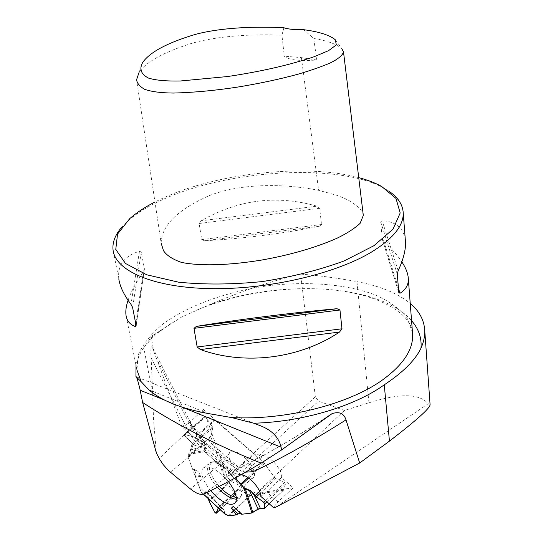 <?xml version="1.0" encoding="UTF-8"?>
<svg xmlns="http://www.w3.org/2000/svg" width="543" height="543" viewBox="0 0 543 543"><rect width="100%" height="100%" fill="white"/><g stroke="black" fill="none" stroke-linecap="round" stroke-linejoin="round"><path stroke-width="0.41" stroke-dasharray="2.71 2.04" d="M245.612 472.159C240.345 471.012 234.624 467.957 228.44 463.003L208.593 446.875C200.062 439.749 193.389 431.495 188.584 422.121L156.472 358.461L181.654 426.465L234.915 473.503L238.784 467.503L254.592 454.097L263.267 455.625C271.086 456.561 283.27 471.215 281.478 477.521L293.24 487.77L277.914 501.949L273.434 507.522M241.044 474.731L234.915 473.503M368.962 402.818L356.961 281.62C337.176 277.989 318.395 275.477 300.632 274.093L315.347 396.818L318.598 401.141L344.466 410.467L368.962 402.818C399.743 393.112 419.488 393.417 428.203 403.734L430.063 404.379M356.961 281.62C380.005 285.991 397.761 293.268 410.236 303.462M293.24 487.77L256.344 493.275L231.162 481.437L227.334 477.195L203.435 409.524L254.592 454.097M344.466 410.467L256.344 493.275M428.203 403.734L275.681 507.243M281.478 477.521L266.599 491.985L277.914 501.949M266.599 491.985L260.769 496.343M231.162 481.437L318.598 401.141M156.384 452.991L153.52 419.257L152.644 393.512L143.759 347.73L150.492 338.167L151.069 336.504L154.076 352.258L152.318 346.984L191.177 423.913L188.584 422.121M152.644 393.512L151.144 357.891C150.581 352.672 150.764 343.332 152.318 346.984M300.632 274.093C271.283 280.982 239.551 291.754 205.444 306.408C277.324 278.695 379.625 283.344 411.567 320.682M150.492 338.167L156.262 333.178L151.069 336.504M143.759 347.73C139.694 353.574 137.114 359.493 136.022 365.493M156.262 333.178L181.376 317.187L205.444 306.408M156.472 358.461L154.076 352.258M181.654 426.465L188.659 423.384L238.784 467.503M188.659 423.384L203.435 409.524M358.733 177.629C305.892 163.253 216.535 172.986 161.76 198.684L154.965 201.996M363.315 215.462L362.71 212.904L359.609 208.159L351.613 201.955L344.69 198.399L336.782 195.276L318.605 190.321C288.93 184.321 244.024 182.061 209.401 195.555C177.636 209.632 161.556 225.501 161.156 243.155L136.564 79.767M388.673 191.034L384.105 188.251C338.52 162.438 225.569 169.708 160.484 200.625C147.044 206.856 136.144 213.677 127.775 221.082L121.686 227.259M201.209 220.784L199.132 223.492L201.731 239.606L204.412 240.766C243.454 238.594 281.742 233.768 319.27 226.288L321.497 224.51L319.691 208.288L317.01 206.17C276.591 194.72 237.99 199.593 201.209 220.784L317.01 206.17M128.073 300.299C130.938 291.944 136.028 282.469 143.352 271.86L144.384 268.704L141.275 252.101L139.476 251.226C124.259 256.079 117.363 265.289 118.795 278.871L113.059 250.045M405.329 240.02C403.605 228.08 395.861 221.625 382.109 220.641L380.718 221.917L382.184 238.744L383.915 241.56C391.618 248.66 397.591 255.427 401.834 261.848M283.887 27.754L281.932 35.186L284.288 56.167C288.516 59.974 299.356 61.257 316.793 60.008L313.718 38.465L303.618 29.675M316.793 60.008L301.419 57.633L284.288 56.167M281.932 35.186C254.681 34.033 218.286 35.451 190.586 43.684C163.66 52.284 146.535 61.726 139.191 72.015L142.999 61.99M335.384 39.829L341.805 48.626C336.545 44.085 327.185 40.698 313.718 38.465M315.347 396.818L227.334 477.195M215.245 420.262L195.453 437.427L203.734 442.64L205.118 445.185L191.095 449.971L188.34 454.355L191.095 449.971L193.023 444.927L192.439 443.712L184.369 435.276L205.607 417.017L205.383 416.135L214.512 419.787L263.864 462.629L274.507 477.433L275.817 478.58L284.539 482.578L285.557 484.017L283.446 490.268L269.247 503.829M218.408 507.915C220.119 505.058 225.854 510.556 224.476 513.535L224.164 510.617L223.295 509.029L219.65 506.884L218.849 506.931L218.374 508.01L218.754 507.081L219.65 506.884L221.7 507.902L207.548 493.132L207.093 492.121L206.082 491.748L201.731 492.311L201.053 491.836L201.731 492.311L206.082 491.748L221.7 507.902M283.446 490.268L250.71 495.216L237.651 489.528L236.042 494.87L234.902 494.239L227.524 483.833L210.901 436.959L212.747 427.755L212.293 426.452L205.607 417.017M207.548 493.132L208.56 498.922L207.548 493.132L206.082 491.748M201.005 476.476L195.439 476.802L201.053 491.836L195.439 476.802L196.064 473.89L194.055 469.281L192.494 468.921L188.034 456.975L192.494 468.921L198.147 471.405L201.005 476.476L196.064 473.89L194.055 469.281L198.147 471.405M205.118 445.185L204.188 450.683L204.657 451.79L204.188 450.683L205.118 445.185L203.734 442.64L194.598 437.04L214.512 419.787M220.377 465.704L204.657 451.79L220.377 465.704L223.533 466.138L228.291 470.747L228.555 472.939L227.721 477.331L222.874 474.093L220.377 465.704L223.533 466.138L222.874 474.093M208.532 498.766L204.399 491.965L199.03 486.426L189.012 459.595L190.05 451.471L192.174 443.441L184.05 434.475L193.763 436.816L204.439 443.224L206.788 453.676L216.304 462.1L226.574 469.084L234.596 478.281L228.555 472.939L228.291 470.747L227.721 477.331M210.827 436.334L187.946 456.358L188.34 454.355L188.034 456.975L210.901 436.959M205.797 416.114L184.539 434.38L194.598 437.04L184.07 434.441L192.439 443.712L193.023 444.927L192.717 446.441L203.734 442.64M253.778 470.618C250.337 458.978 232.078 446.013 229.336 453.1C227.911 458.645 231.237 465.365 239.32 473.258C245.334 478.295 249.916 479.903 253.065 478.084C254.687 476.706 254.932 474.222 253.778 470.618M241.662 513.223L241.581 514.275L241.662 513.223L240.658 513.4L241.662 513.223L233.266 506.381M210.616 490.662C202.634 480.453 200.129 472.96 203.089 468.188C209.014 464.828 217.465 469.295 228.427 481.593M194.055 469.281L192.494 468.921M195.439 476.802L196.064 473.89M234.596 478.281L228.555 472.939M224.761 513.929L224.164 510.617M223.533 466.138L228.291 470.747M187.946 456.358L188.034 456.975M195.453 437.427L194.598 437.04M184.539 434.38L184.369 435.276M191.095 449.971L192.717 446.441M241.581 514.275L241.655 513.291L240.658 513.4M171.337 323.2L157.959 332.75L152.386 337.712L143.705 347.703L140.664 352.611L137.874 359.222L136.795 364.563L136.863 369.729L138.614 353.9C143.528 343.298 151.796 333.212 163.423 323.635C188.984 305.207 226.784 291.72 266.674 285.937C306.666 280.969 346.427 283.996 375.559 295.005C389.107 301.161 399.546 308.702 406.883 317.614L412.47 332.397M151.144 357.891L188.204 430.904C190.987 428.155 191.978 425.827 191.177 423.913C195.127 431.631 200.747 438.561 208.044 444.703L208.593 446.875M181.783 407.053L164.902 400.232M170.319 472.159L201.249 447.032L221.225 463.315L190.498 488.978M203.605 494.021L237.067 468.928C264.414 455.753 295.154 437.889 329.302 415.314M250.628 469.288C247.364 466.953 243.929 466.281 240.332 467.272L237.067 468.928C233.185 470.421 227.904 468.548 221.225 463.315C224.463 460.702 226.696 459.873 227.938 460.844L208.044 444.703C206.774 443.699 204.507 444.473 201.249 447.032C195.697 442.382 191.346 437 188.204 430.904L159.228 458.455M319.691 208.288L199.132 223.492M321.497 224.51L201.731 239.606M319.27 226.288L204.412 240.766M139.476 251.226L130.978 304.345M141.275 252.101L132.607 307.548M144.384 268.704L136.11 325.461M143.352 271.86L135.75 323.621M398.155 270.719L382.109 220.641M397.293 274.242L380.718 221.917M398.786 292.426L382.184 238.744M398.447 288.292L383.915 241.56M301.419 57.633L318.605 190.321M148.877 389.786L208.023 413.501M326.872 417.105C294.971 438.025 266.124 454.742 240.332 467.272L241.418 467.394C241.248 468.84 236.755 466.654 227.938 460.844L228.44 463.003M242.219 474.969L263.267 455.625M227.524 483.833L208.906 500.884M247.778 477.487L263.864 462.629M212.293 426.452L192.439 443.712M212.747 427.755L193.023 444.927M219.182 486.392C208.763 473.598 206.666 465.453 212.876 461.964C221.843 459.256 243.698 482.299 242.063 492.813C241.716 496.139 239.809 497.666 236.354 497.395M283.168 490.417L264.041 508.682M228.698 515.843L250.71 495.216M220.112 509.619L236.076 494.802M237.59 489.65L218.754 507.081M238.391 489.528L219.65 506.884M250.119 495.08L228.114 515.701M234.902 494.239L215.014 512.673M209.211 501.739L227.931 484.58M265.581 500.592L284.539 482.578M275.817 478.58L260.294 493.207M274.507 477.433L259.642 491.415M264.543 463.376L248.64 478.078M285.557 484.017L266.918 501.773M269.213 503.795L283.521 490.132M188.34 454.355L204.657 451.79M203.476 494.082L201.053 491.836M188.903 453.12L204.188 450.683M217.309 487.336C208.58 476.849 205.722 469.023 208.75 463.865C216.005 454.24 248.158 488.157 240.359 497.3L236.463 499.173M224.429 513.332L201.731 492.311M412.476 332.486C410.712 313.175 378.349 294.449 333.436 289.935C288.7 285.319 235.255 293.39 194.801 310.956M136.863 369.729L125.962 314.913M129.655 218.727L127.775 221.082M381.62 186.446L384.105 188.251M136.157 325.922L144.418 269.219M382.272 239.205L398.861 292.853M255.108 423.676L136.537 376.91M135.974 376.604L135.818 375.824M207.093 492.121L223.295 509.029M203.089 468.188L208.75 463.865C211.349 462.29 212.72 461.659 212.876 461.964C212.944 462.48 215.639 461.835 220.96 460.043C226.01 456.975 228.8 454.661 229.336 453.1M235.526 502.546L240.359 497.3C241.805 494.49 242.368 492.996 242.063 492.813C241.608 492.779 242.606 490.329 245.049 485.469C248.714 480.908 251.382 478.451 253.065 478.084M218.849 506.931L237.651 489.528M203.374 494.123L201.249 492.148M220.132 509.639L236.042 494.87M184.07 434.441L205.383 416.135"/><path stroke-width="0.81" d="M241.044 474.731L242.219 474.969C249.563 476.048 261.4 489.677 260.769 496.343L273.434 507.522L275.681 507.243L359.676 463.003L346 419.888C311.634 441.622 280.67 458.883 253.092 471.67L245.612 472.159M430.063 404.379L430.097 404.786C429.859 408.343 416.305 420.458 389.433 441.126L359.676 463.003M412.47 332.397L412.626 334.4C413.257 349.577 403.3 364.699 382.747 379.774C349.23 404.141 285.353 420.56 231.603 417.553L253.751 423.221C302.811 421.857 354.891 406.123 384.274 384.811C403.001 372.389 415.232 360.199 420.974 348.246C423.71 342.002 424.959 336.076 424.728 330.463C424.144 320.092 419.318 311.091 410.236 303.462M253.751 423.221L261.855 426.336C272.511 430.823 278.932 437.773 281.111 447.194L281.505 449.991L332.106 413.617C339.389 411.309 344.024 413.399 346 419.888M136.022 365.493L135.94 376.604L141.126 381.654L136.863 369.729M142.619 402.499L156.384 452.991L159.785 459.487L163.246 464.693L168.452 470.489L190.498 488.978C196.132 493.465 200.496 495.148 203.605 494.021C221.259 485.761 240.427 475.458 261.102 463.111C217.227 445.579 177.737 425.379 142.619 402.499L140.182 390.241C138.227 381.824 136.863 377.317 136.089 376.733L136.022 376.645M261.102 463.111L281.505 449.991M154.965 201.996C144.777 207.209 136.347 212.788 129.655 218.727L117.539 234.087L115.774 249.413L125.453 263.436L146.739 274.792L178.518 282.17C204.236 284.797 232.099 284.6 262.113 281.586C291.991 276.923 319.304 270.054 344.065 260.966L373.984 245.68L392.989 229.166L400.191 212.978L395.976 198.419L381.62 186.446C375.227 182.93 367.597 179.991 358.733 177.629M161.156 243.155L163.436 250.601C166.592 255.42 172.674 259.378 181.667 262.466C203.571 266.728 233.476 264.611 261.292 260.117C289.874 255.061 314.933 247.852 336.477 238.492C346.427 233.728 354.301 228.691 360.097 223.37L363.315 215.462L343.509 51.958L341.805 48.626M231.603 417.553L208.023 413.501C180.955 408.479 161.237 400.571 148.877 389.786L141.126 381.654M121.686 227.259C115.109 234.909 112.238 242.504 113.059 250.045C115.313 270.645 152.766 287.491 209.869 288.611C266.857 289.799 334.556 274.181 371.025 252.352C392.935 238.92 403.673 225.759 403.225 212.87C402.736 204.494 397.883 197.218 388.673 191.034M336.965 308.716L339.959 309.992L341.981 328.793L339.497 332.065C299.566 358.767 244.9 365.622 200.374 349.549L197.17 346.984L193.987 328.345L196.444 326.384C237.501 319.617 294.116 312.496 336.965 308.716L196.444 326.384M118.795 278.871C119.86 286.419 123.919 294.91 130.978 304.345L132.607 307.548L136.11 325.461L135.322 326.547C129.77 324.483 126.655 320.601 125.962 314.913C125.474 310.786 126.18 305.919 128.073 300.299M401.834 261.848C405.94 268.093 408.105 273.76 408.329 278.837C408.56 284.865 405.784 289.677 399.987 293.261L398.786 292.426L397.293 274.242L398.155 270.719C403.395 259.391 405.838 249.834 405.485 242.042L405.329 240.02M303.618 29.675C294.761 29.851 288.184 29.207 283.887 27.754C257.226 26.261 221.334 27.354 194.991 34.501C167.801 42.666 150.465 51.823 142.999 61.99C139.246 68.038 140.237 73.834 148.463 78.083C155.597 80.31 166.253 81.28 180.425 80.988L227.395 76.556C260.905 71.581 289.819 64.97 314.139 56.723L328.556 50.662L336.307 44.906L335.384 39.829C329.723 35.125 319.135 31.738 303.618 29.675M139.191 72.015L136.564 79.767C137.107 83.296 139.768 86.473 144.553 89.283C151.124 91.645 160.68 92.907 173.224 93.057C193.484 92.541 214.756 90.579 237.053 87.172C259.065 83.608 279.489 79.258 298.324 74.113C310.318 70.597 320.838 66.932 329.893 63.11C337.922 59.214 342.457 55.495 343.509 51.958M269.247 503.829L264.231 508.621L260.307 508.2L258.122 509.076L249.156 489.935L245.477 489.168L244.004 488.008L245.477 489.168L249.156 489.935L253.303 493.187L256.31 496.96L263.783 502.302L265.581 500.592M218.408 507.915C217.159 509.076 217.261 515.103 214.682 512.056L208.906 500.884L208.56 498.922L209.211 501.739L215.014 512.673L216.134 513.345L220.112 509.619M244.004 488.008L240.888 483.854L234.596 478.281C240.447 482.347 243.929 490.424 250.52 490.512C255.868 498.61 266.009 501.474 264.57 505.913C264.964 511.024 260.681 505.533 252.054 512.992L241.581 514.275L251.911 513.02L258.122 509.076L251.911 513.02L244.004 488.008L240.888 483.854L234.596 478.281M231.345 508.18L238.268 513.821L240.658 513.4L238.268 513.821L236.361 514.913L228.698 515.843L236.361 514.913L231.345 508.18L233.266 506.381L241.581 514.275L251.911 513.02M218.374 508.01L216.189 513.257L218.374 508.01M240.658 513.4C234.209 514.465 231.175 518.131 224.476 513.535L228.698 515.843L225.311 514.302L203.476 494.082M266.918 501.773L264.821 503.761L264.265 508.519L269.213 503.795M264.231 508.621L264.821 503.761L263.783 502.302L256.31 496.96L253.303 493.187L260.307 508.2L258.122 509.076M228.427 481.593C235.452 490.953 237.814 497.938 235.526 502.546C231.813 506.205 225.386 504.196 216.25 496.499L210.616 490.662M264.265 508.519L260.307 508.2M238.268 513.821L236.361 514.913M216.189 513.257L215.014 512.673L209.211 501.739L208.532 498.766M264.821 503.761L263.783 502.302M249.156 489.935L253.303 493.187M224.761 513.929L225.311 514.302M389.433 441.126L384.274 384.811M411.567 320.682C418.728 328.909 421.863 338.099 420.974 348.246M281.111 447.194L181.783 407.053M164.902 400.232L140.182 390.241M135.75 323.621L135.322 326.547M193.987 328.345L339.959 309.992M197.17 346.984L341.981 328.793M200.374 349.549L339.497 332.065M399.987 293.261L398.447 288.292M253.092 471.67L250.628 469.288M240.888 483.854L247.778 477.487M236.354 497.395C232.384 496.886 227.884 494.429 222.854 490.017L219.182 486.392M260.294 493.207L256.31 496.96M259.642 491.415L255.095 495.691M248.64 478.078L241.574 484.614M236.463 499.173C232.234 499.085 227.239 496.526 221.49 491.51L217.309 487.336M245.477 489.168L252.868 512.592M430.097 404.786L424.741 330.463M408.329 278.837L412.476 332.486M405.485 242.042L403.225 212.87M337.081 308.709L196.328 326.404M261.848 426.33L255.108 423.676M136.537 376.91L136.089 376.733M326.872 417.105L332.106 413.617M224.802 513.97L203.374 494.123M216.134 513.345L220.132 509.639"/></g></svg>

